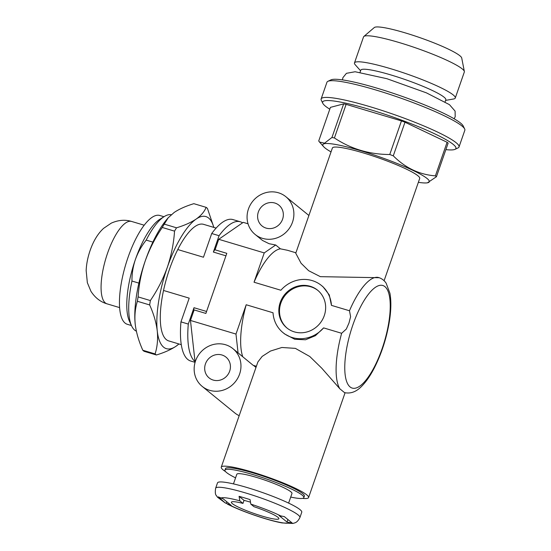 <?xml version="1.0" encoding="UTF-8"?>
<svg xmlns="http://www.w3.org/2000/svg" width="551" height="551" viewBox="0 0 551 551"><rect width="100%" height="100%" fill="white"/><g stroke="black" fill="none" stroke-linecap="round" stroke-linejoin="round"><path stroke-width="0.83" d="M295.901 252.792L287.56 250.299L280.418 248.832L275.7 244.995L269.122 243.721L262.476 240.436L255.113 234.437A24.334 22.777 129.2 0 1 252.813 201.184A24.334 22.777 129.2 0 1 285.845 196.7A24.334 22.777 129.2 0 1 290.666 226.234A24.334 22.777 129.2 0 1 262.538 238.363A24.334 22.777 129.2 0 1 255.113 234.437M323.602 327.893L315.42 335.669L305.529 339.767L294.751 339.278L284.64 333.968L283.035 332.659A30.415 28.473 129.2 0 0 323.602 327.893L341.634 333.286A60.025 19.691 106.6 0 0 339.871 388.813L344.527 392.629C350.87 393.986 356.828 391.616 362.393 385.535C366.518 381.189 370.437 375.451 374.136 368.316C381.402 354.052 386.458 338.576 389.302 321.887C391.12 310.709 391.334 301.19 389.95 293.339L386.155 283.228C384.44 280.617 382.125 278.772 379.205 277.711L320.358 276.664L308.636 270.699L301.066 263.247L295.756 253.219L332.384 148.033A46.236 5.882 -160.8 0 1 363.433 152.964A46.236 5.882 -160.8 0 1 419.71 178.441L384.088 280.741M239.182 415.681A24.334 22.777 129.2 0 1 234.726 412.892L202.196 386.403A24.334 22.777 129.2 0 1 199.896 353.15A24.334 22.777 129.2 0 1 232.928 348.659A24.334 22.777 129.2 0 1 237.75 378.193A24.334 22.777 129.2 0 1 209.621 390.322A24.334 22.777 129.2 0 1 202.196 386.403M302.492 498.38A46.236 5.882 -160.8 0 0 308.588 497.56A46.236 5.882 -160.8 0 0 252.31 472.083A46.236 5.882 -160.8 0 0 221.261 467.152L257.889 361.959L262.159 356.414L270.486 351.049L281.885 347.481L295.384 348.377L309.779 356.497L321.756 368.192L339.871 388.813M256.387 366.277L253.171 365.32L232.928 348.659M221.261 467.152A46.236 5.882 -160.8 0 0 225.524 471.58M341.634 333.286L346.31 329.064L348.976 323.044L350.608 316.701L349.479 310.757L331.447 305.371A30.415 28.473 129.2 0 0 321.447 285.487A30.415 28.473 129.2 0 0 280.872 290.246L254.039 282.222L264.246 252.909L275.7 244.995M195.364 361.456A74.22 24.347 -73.4 0 1 194.958 361.001L190.467 320.455L194.131 309.924L205.881 313.436L226.805 253.336L215.062 249.823L218.726 239.299L264.246 252.909M190.467 320.455L235.986 334.064L246.194 304.751L273.027 312.775A30.415 28.473 129.2 0 0 283.035 332.659M310.179 286.279A24.334 22.777 -50.8 0 0 282.05 298.408A24.334 22.777 -50.8 0 0 286.871 327.941A24.334 22.777 -50.8 0 0 319.904 323.451A24.334 22.777 -50.8 0 0 317.603 290.198A24.334 22.777 -50.8 0 0 310.179 286.279M218.726 239.299L243.239 222.363L248.04 223.802M303.842 497.608L304.372 496.093A41.773 5.317 -160.8 0 0 253.522 473.075A41.773 5.317 -160.8 0 0 225.469 468.619L224.939 470.134A41.773 5.317 19.2 0 1 252.992 474.59A41.773 5.317 19.2 0 1 303.842 497.608A41.773 5.317 19.2 0 1 290.721 497.064M321.447 285.487L323.058 286.795L329.291 294.937L331.447 305.371M317.934 290.473A24.334 22.777 -50.8 0 0 310.84 286.816A24.334 22.777 -50.8 0 0 282.828 298.745A24.334 22.777 -50.8 0 0 287.209 328.21M280.418 248.832A60.025 19.691 106.6 0 0 254.039 282.222M246.194 304.751A60.025 19.691 106.6 0 0 242.722 356.635M238.066 352.847L235.986 334.064M194.958 361.001L195.46 361.153M213.196 380.066A13.382 12.528 129.2 0 1 209.111 377.91A13.382 12.528 129.2 0 1 207.844 359.617A13.382 12.528 129.2 0 1 226.013 357.151A13.382 12.528 129.2 0 1 228.665 373.399A13.382 12.528 129.2 0 1 213.196 380.066M266.112 228.107A13.382 12.528 129.2 0 1 262.028 225.944A13.382 12.528 129.2 0 1 260.761 207.658A13.382 12.528 129.2 0 1 278.93 205.192A13.382 12.528 129.2 0 1 281.582 221.433A13.382 12.528 129.2 0 1 266.112 228.107M247.461 487.642A44.61 5.675 19.2 0 1 301.762 512.223L299.909 517.541A44.61 5.675 19.2 0 0 245.608 492.959A44.61 5.675 19.2 0 0 215.648 488.2L217.5 482.876A44.61 5.675 19.2 0 1 247.461 487.642M284.35 516.631L279.047 515.564L287.016 522.052L292.319 523.119L284.35 516.631M226.241 503.359L231.22 505.37L223.251 498.882L218.279 496.871L225.235 502.932L226.241 503.359L226.798 501.768M220.868 498.166A36.504 4.642 19.2 0 1 239.809 500.825L239.072 496.327A42.992 5.469 19.2 0 1 244.458 497.877A42.992 5.469 19.2 0 1 250.085 499.619L250.815 504.117A36.504 4.642 19.2 0 1 281.43 516.273M239.809 500.825L242.97 503.4L244.024 500.363A25.146 3.203 19.2 0 1 249.327 501.844A25.146 3.203 19.2 0 1 250.037 502.057M239.072 496.327L244.024 500.363M242.97 503.4A25.146 3.203 19.2 0 0 231.386 502.195A25.146 3.203 19.2 0 0 254.08 513.491A25.146 3.203 19.2 0 0 278.882 518.739A25.146 3.203 19.2 0 0 253.983 506.693L250.815 504.117M287.732 519.992L287.016 522.052M235.566 477.862A41.773 5.317 19.2 0 1 224.939 470.134M233.466 483.895L236.813 474.273A29.203 3.712 19.2 0 1 256.429 477.386A29.203 3.712 19.2 0 1 291.968 493.476L288.621 503.097M404.985 122.226L393.283 155.83C405.357 167.965 419.394 174.646 435.393 175.865L447.095 142.261L404.985 122.226A64.488 8.203 -160.8 0 0 401.459 120.903L346.118 104.359A64.488 8.203 -160.8 0 0 343.638 103.884L330.421 107.376L318.719 140.98L319.497 142.027L324.525 143.191L331.936 137.488A64.488 8.203 -160.8 0 1 334.416 137.964C350.904 148.942 369.349 154.459 389.757 154.507L401.459 120.903M418.367 182.319A56.374 7.17 -160.8 0 0 427.431 182.815A56.374 7.17 -160.8 0 0 413.271 170.534A56.374 7.17 -160.8 0 0 360.671 150.712A56.374 7.17 -160.8 0 0 323.616 146.662A56.374 7.17 -160.8 0 0 331.034 151.904M435.393 175.865A64.488 8.203 -160.8 0 1 436.44 176.719L448.142 143.115A64.488 8.203 -160.8 0 0 447.095 142.261M445.876 149.624A70.569 8.981 -160.8 0 0 454.995 149.349A70.569 8.981 -160.8 0 0 370.024 109.566A70.569 8.981 -160.8 0 0 322.81 103.319A70.569 8.981 -160.8 0 0 329.78 109.201M393.283 155.83A64.488 8.203 -160.8 0 0 389.757 154.507M436.44 176.719L427.431 182.815M343.638 103.884L331.936 137.488M346.118 104.359L334.416 137.964M445.607 100.392L453.514 99.001A53.364 6.791 -160.8 0 0 455.271 98.016L464.328 72.002A53.364 6.791 -160.8 0 0 464.355 71.478L461.717 58A46.415 5.903 -160.8 0 0 405.192 32.874A46.415 5.903 -160.8 0 0 374.281 27.55L363.846 36.476A53.364 6.791 -160.8 0 0 363.536 36.903L354.479 62.917A53.364 6.791 -160.8 0 0 355.243 64.777L360.574 70.776M464.355 71.478A53.364 6.791 -160.8 0 0 399.372 42.599A53.364 6.791 -160.8 0 0 363.846 36.476M455.271 98.016A53.364 6.791 -160.8 0 0 390.315 68.606A53.364 6.791 -160.8 0 0 354.479 62.917M445.091 101.873L445.821 99.779A45.017 5.73 -160.8 0 0 391.017 74.977A45.017 5.73 -160.8 0 0 360.788 70.17L360.058 72.264M454.995 149.349L458.053 147.902A73.001 9.291 -160.8 0 0 459.017 146.972L464.837 130.256A73.001 9.291 -160.8 0 0 464.658 128.934L463.164 125.897A70.569 8.981 -160.8 0 0 377.435 88.291A70.569 8.981 -160.8 0 0 330.972 79.867L327.914 81.314A73.001 9.291 -160.8 0 0 326.95 82.244L321.13 98.96A73.001 9.291 -160.8 0 0 321.309 100.282L322.81 103.319M464.658 128.934A73.001 9.291 -160.8 0 0 375.975 90.033A73.001 9.291 -160.8 0 0 327.914 81.314M459.017 146.972A73.001 9.291 -160.8 0 0 370.155 106.749A73.001 9.291 -160.8 0 0 321.13 98.96M181.265 344.664L168.709 340.911A60.837 19.953 -73.4 0 1 163.523 290.467A60.837 19.953 -73.4 0 1 177.766 249.548L203.464 257.234L211.722 233.514A73.813 24.216 -73.4 0 1 232.977 219.587L240.319 221.778A73.813 24.216 -73.4 0 1 242.55 222.838M135.353 325.324A68.951 22.619 -73.4 0 1 135.298 324.918L135.229 324.312C134.423 316.019 135.147 308.34 137.392 301.28L149.665 304.951C153.695 313.912 156.222 322.562 157.255 330.896C158.061 339.189 157.338 346.861 155.093 353.921A78.276 25.677 -73.4 0 0 156.388 354.982L144.114 351.311A78.276 25.677 -73.4 0 1 142.812 350.257C138.79 341.289 136.262 332.646 135.229 324.312A68.951 22.619 -73.4 0 1 145.299 260.719C149.562 248.887 155.217 237.805 162.263 227.467A78.276 25.677 -73.4 0 1 164.26 224.133L168.172 217.81L174.185 212.445C179.33 209.008 185.894 206.081 193.856 203.677L206.136 207.348A78.276 25.677 -73.4 0 1 207.431 208.409L213.864 227.418M135.298 324.918L135.298 324.918A68.951 22.619 -73.4 0 1 135.229 324.312M137.392 301.28A78.276 25.677 -73.4 0 1 138.087 296.893C138.921 284.536 141.325 272.476 145.299 260.719A68.951 22.619 -73.4 0 1 166.857 219.367L168.172 217.81M149.665 304.951A78.276 25.677 -73.4 0 1 150.361 300.564L138.087 296.893M178.903 343.962A68.951 22.619 -73.4 0 1 176.065 346.214A68.951 22.619 -73.4 0 1 157.255 330.896A68.951 22.619 -73.4 0 1 167.325 267.304C171.333 255.402 173.737 243.342 174.536 231.138L162.263 227.467M150.361 300.564C157.483 290.088 163.137 278.999 167.325 267.304A68.951 22.619 -73.4 0 1 196.211 219.036A68.951 22.619 -73.4 0 1 213.76 227.384M136.373 331.185A60.837 19.953 -73.4 0 1 131.586 325.861L129.444 321.247A56.781 18.624 -73.4 0 1 135.408 259.473A56.781 18.624 -73.4 0 1 159.955 219.215L164.274 216.536A60.837 19.953 -73.4 0 1 171.244 214.718M131.586 325.861A60.837 19.953 -73.4 0 1 131.951 281.031C131.882 273.702 133.032 266.519 135.408 259.473C137.936 252.441 141.538 245.987 146.201 240.112A60.837 19.953 -73.4 0 1 164.274 216.536M177.766 249.548A60.837 19.953 -73.4 0 1 203.567 224.34L216.123 228.093M225.944 255.822L213.368 252.062L219.064 235.704A73.813 24.216 -73.4 0 1 240.319 221.778M213.368 252.062A64.081 21.021 -73.4 0 1 215.551 248.411M195.261 361.78A73.813 24.216 -73.4 0 1 188.297 324.064L180.955 321.874L189.213 298.153L163.523 290.467M193.229 312.52A64.081 21.021 -73.4 0 1 193.993 307.713L188.297 324.064M195.095 362.344L190.687 361.029A73.813 24.216 -73.4 0 1 180.955 321.874M219.064 235.704L211.722 233.514M206.563 311.467L193.993 307.713M131.434 325.531L127.288 324.291A56.781 18.624 -73.4 0 1 128.066 257.276A56.781 18.624 -73.4 0 1 159.824 215.489L163.964 216.729M152.889 242.109L146.201 240.112M138.886 283.104L131.951 281.031M156.388 354.982C164.377 352.571 170.934 349.644 176.065 346.214L178.965 343.976M206.136 207.348C204.421 211.639 201.115 215.531 196.211 219.036C191.059 222.48 184.502 225.4 176.534 227.804L164.26 224.133M174.536 231.138A78.276 25.677 -73.4 0 1 176.534 227.804M155.093 353.921L142.812 350.257M378.62 277.532A60.025 19.691 106.6 0 0 349.479 310.757M352.867 324.952A53.537 17.563 106.6 0 0 359.651 386.217A53.537 17.563 106.6 0 0 389.901 299.358A53.537 17.563 106.6 0 0 352.867 324.952M289.392 522.761A36.504 4.642 19.2 0 1 265.093 518.574A36.504 4.642 19.2 0 1 228.837 504.654M107.597 253.095A42.992 14.106 -73.4 0 1 131.648 221.461C125.105 219.456 118.334 220.007 111.323 223.114L103.595 228.341C97.954 233.541 93.477 240.87 90.171 250.326C87.774 257.255 86.438 264.005 86.163 270.575L87.347 282.691L90.936 291.3C95.089 297.747 100.447 301.92 107.011 303.835A42.992 14.106 -73.4 0 1 107.597 253.095M285.845 196.7L308.897 215.475M253.508 365.416L255.981 367.434M308.588 497.56L345.071 392.78M227.377 504.069C240.27 510.853 267.318 520.302 282.036 522.92L292.898 523.45C294.53 522.768 296.996 523.264 299.909 517.541M225.235 502.925L217.5 497.222L216.35 495.556C215.269 494.564 215.035 492.105 215.648 488.2M323.616 146.662L319.497 142.027M342.453 79.895L342.88 77.684L346.434 73.317L355.126 71.747L386.857 78.69L426.446 92.871L449.444 104.649L455.092 111.102L455.202 116.736L454.148 118.789M107.011 303.835L119.581 307.596M131.648 221.461L144.217 225.214"/></g></svg>
